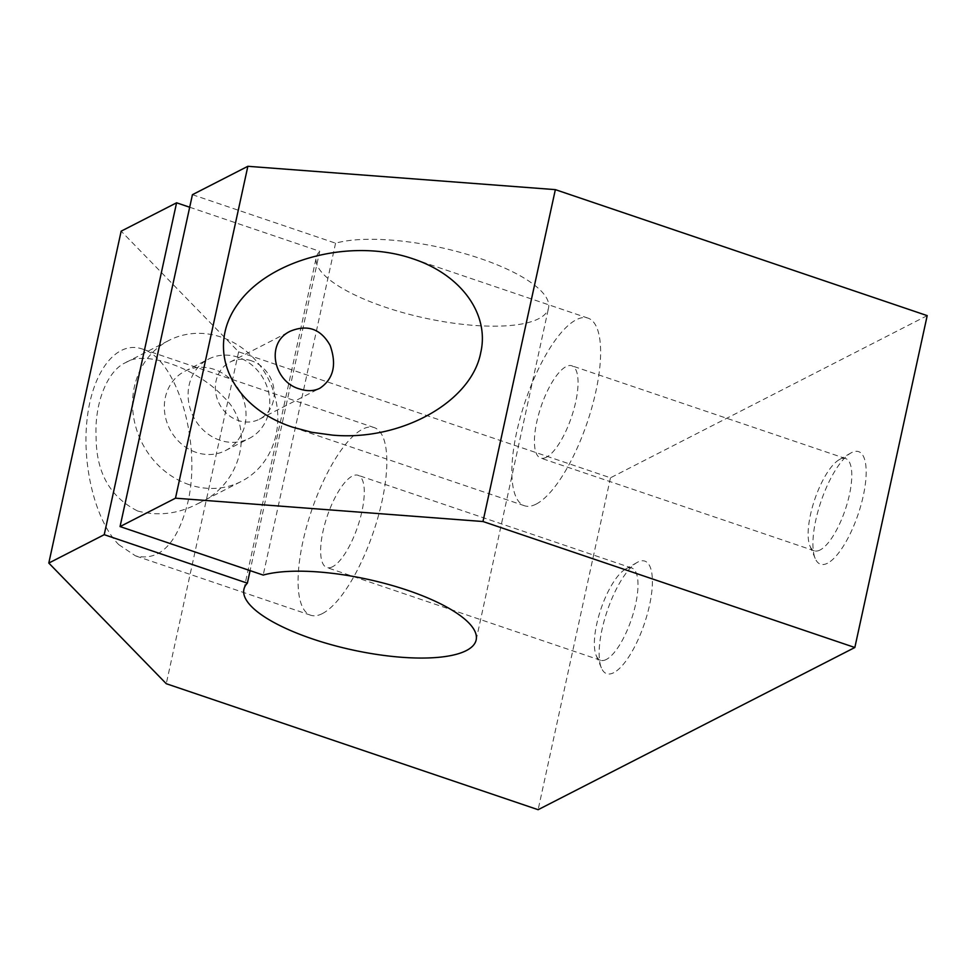 <?xml version="1.0" encoding="UTF-8"?>
<svg xmlns="http://www.w3.org/2000/svg" width="976" height="976" viewBox="0 0 976 976"><rect width="100%" height="100%" fill="white"/><g stroke="black" fill="none" stroke-linecap="round" stroke-linejoin="round"><path stroke-width="0.73" stroke-dasharray="4.88 3.66" d="M189.686 207.229L319.725 251.296L250.1 570.631M219.893 440.225A44.567 39.821 -117.1 0 1 188.539 401.234A44.567 39.821 -117.1 0 1 208.632 359.058A44.567 39.821 -117.1 0 1 264.386 380.579A44.567 39.821 -117.1 0 1 249.258 438.407A44.567 39.821 -117.1 0 1 219.893 440.225M927.2 315.626L610.476 477.813L238.632 351.824L121.158 231.178M192.431 194.688L335.573 243.183A118.852 36.136 12.3 0 1 469.798 255.151A118.852 36.136 12.3 0 1 548.536 308.05A118.852 36.136 12.3 0 1 424.706 318.042A118.852 36.136 12.3 0 1 316.285 257.408A118.852 36.136 12.3 0 1 319.725 251.296M335.573 243.183L263.203 575.071M251.296 360.742A32.11 28.694 62.9 0 0 230.141 362.047A32.11 28.694 62.9 0 0 215.672 392.425A32.11 28.694 62.9 0 0 238.266 420.51A32.11 28.694 62.9 0 0 259.421 419.204A32.11 28.694 62.9 0 0 273.89 388.826A32.11 28.694 62.9 0 0 251.296 360.742M536.141 504.116A99.04 32.733 108.7 0 1 524.454 505.739A99.04 32.733 108.7 0 1 525.234 401.429A99.04 32.733 108.7 0 1 588.016 318.127A99.04 32.733 108.7 0 1 592.017 406.98A99.04 32.733 108.7 0 1 536.141 504.116M196.139 452.388A44.567 39.821 -117.1 0 1 164.785 413.397A44.567 39.821 -117.1 0 1 184.879 371.222A44.567 39.821 -117.1 0 1 240.633 392.742A44.567 39.821 -117.1 0 1 225.505 450.57A44.567 39.821 -117.1 0 1 196.139 452.388M827.489 563.237A59.426 19.642 108.7 0 1 815.18 558.431A59.426 19.642 108.7 0 1 820.95 501.615A59.426 19.642 108.7 0 1 850.901 452.986A59.426 19.642 108.7 0 1 863.479 494.93A59.426 19.642 108.7 0 1 827.489 563.237M820.084 550A48.702 16.092 108.7 0 1 814.338 550.793A48.702 16.092 108.7 0 1 809.982 546.072A48.702 16.092 108.7 0 1 814.716 499.505A48.702 16.092 108.7 0 1 839.262 459.659A48.702 16.092 108.7 0 1 845.594 458.549A48.702 16.092 108.7 0 1 847.558 502.237A48.702 16.092 108.7 0 1 820.084 550M546.353 457.256A48.702 16.092 108.7 0 1 540.606 458.061A48.702 16.092 108.7 0 1 540.997 406.76A48.702 16.092 108.7 0 1 571.863 365.805A48.702 16.092 108.7 0 1 573.827 409.493A48.702 16.092 108.7 0 1 546.353 457.256M613.709 672.708A59.426 19.642 108.7 0 1 601.387 667.913A59.426 19.642 108.7 0 1 607.157 611.098A59.426 19.642 108.7 0 1 637.108 562.469A59.426 19.642 108.7 0 1 649.699 604.412A59.426 19.642 108.7 0 1 613.709 672.708M606.291 659.483A48.702 16.092 108.7 0 1 600.545 660.276A48.702 16.092 108.7 0 1 596.202 655.543A48.702 16.092 108.7 0 1 600.935 608.987A48.702 16.092 108.7 0 1 625.482 569.142A48.702 16.092 108.7 0 1 631.801 568.032A48.702 16.092 108.7 0 1 633.766 611.72A48.702 16.092 108.7 0 1 606.291 659.483M332.572 566.739A48.702 16.092 108.7 0 1 326.826 567.532A48.702 16.092 108.7 0 1 327.204 516.243A48.702 16.092 108.7 0 1 358.082 475.288A48.702 16.092 108.7 0 1 360.046 518.976A48.702 16.092 108.7 0 1 332.572 566.739M322.348 613.599A99.04 32.733 108.7 0 1 310.673 615.222A99.04 32.733 108.7 0 1 311.454 510.912A99.04 32.733 108.7 0 1 374.235 427.598A99.04 32.733 108.7 0 1 378.224 516.463A99.04 32.733 108.7 0 1 322.348 613.599M118.718 544.608L135.554 555.893C159.905 561.505 177.303 543.778 187.77 502.689C202.069 442.982 176.973 358.534 142.081 348.944C116.949 340.234 92.793 370.612 87.254 417.874C81.52 465.003 95.38 520.855 118.718 544.608M137.64 511.009C158.295 516.402 178.437 513.913 198.079 503.555C241.597 484.962 256.139 427 223.687 397.098C196.835 367.867 144.192 349.75 125.855 362.511C107.946 370.172 94.257 402.258 96.112 437.285C96.234 472.518 110.081 497.101 137.64 511.009M238.632 351.824L166.274 683.712M610.476 477.813L538.118 809.702M189.112 484.645A79.239 70.797 -117.1 0 1 133.358 415.337A79.239 70.797 -117.1 0 1 169.068 340.368A79.239 70.797 -117.1 0 1 268.205 378.627A79.239 70.797 -117.1 0 1 241.304 481.424A79.239 70.797 -117.1 0 1 189.112 484.645M588.016 318.127L412.909 258.799M524.454 505.739L292.3 427.085M259.421 419.204L319.945 388.204M230.141 362.047L290.665 331.047M225.505 450.57L249.258 438.407M184.879 371.222L208.632 359.058M809.982 546.072L815.18 558.431M839.262 459.659L850.901 452.986M845.594 458.549L571.863 365.805M814.338 550.793L540.606 458.061M596.202 655.543L601.387 667.913M625.482 569.142L637.108 562.469M631.801 568.032L358.082 475.288M600.545 660.276L326.826 567.532M374.235 427.598L142.081 348.944M310.673 615.222L135.554 555.893M476.166 639.939L548.536 308.05M243.915 589.297L316.285 257.408M198.079 503.555L241.304 481.424M125.855 362.511L169.068 340.368"/><path stroke-width="1.46" d="M247.367 583.172A118.852 36.136 12.3 0 0 243.915 589.297A118.852 36.136 12.3 0 0 352.348 649.918A118.852 36.136 12.3 0 0 476.166 639.939A118.852 36.136 12.3 0 0 397.427 587.04A118.852 36.136 12.3 0 0 263.203 575.071L120.06 526.576L192.431 194.688L247.855 166.298L555.356 189.637L482.986 521.526L854.842 647.503L538.118 809.702L166.274 683.712L48.8 563.067L121.158 231.178L176.583 202.801L104.225 534.677L247.367 583.172L250.1 570.631M176.583 202.801L189.686 207.229M555.356 189.637L927.2 315.626L854.842 647.503M120.06 526.576L175.485 498.187L482.986 521.526M247.855 166.298L175.485 498.187M332.511 435.125L311.856 432.307L292.3 427.085C230.629 406.602 205.07 348.908 237.79 304.036C269.596 258.86 351.714 237.644 412.909 258.799C461.172 274.671 489.72 314.174 480.729 352.665C471.42 402.051 400.77 441.359 332.511 435.125M299.791 389.009C273.719 382.214 264.886 342.564 290.665 331.047C307.757 324.239 320.909 329.022 330.12 345.406C336.927 364.609 333.536 378.871 319.945 388.204C313.955 391.181 307.233 391.449 299.791 389.009M48.8 563.067L104.225 534.677"/></g></svg>
